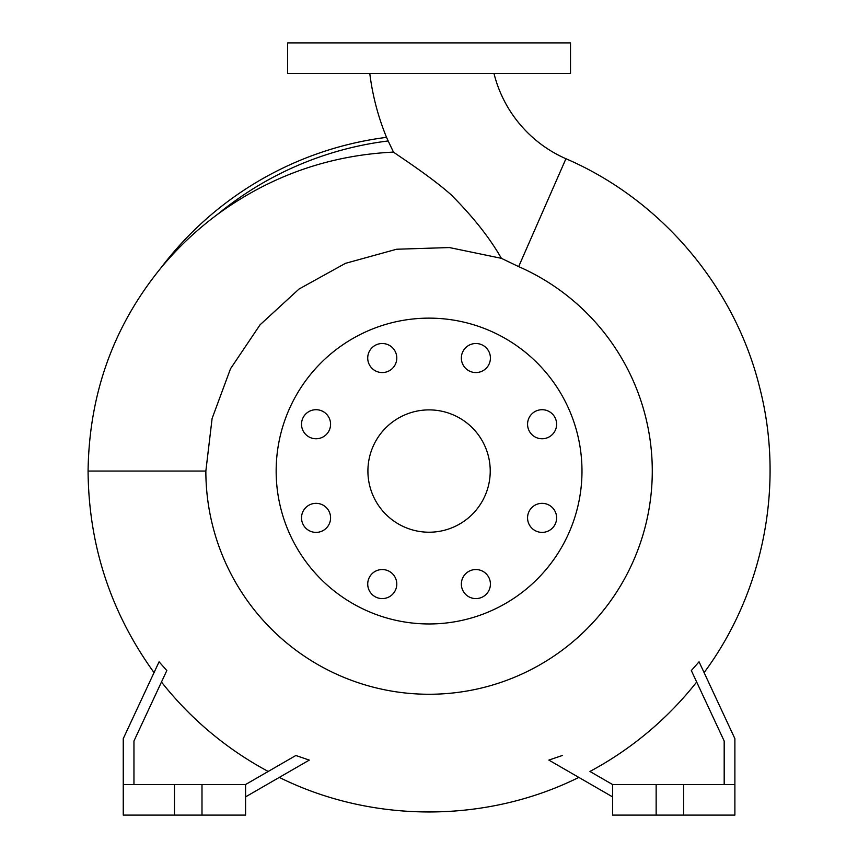 <?xml version="1.0" encoding="UTF-8"?>
<svg xmlns="http://www.w3.org/2000/svg" width="858" height="858" viewBox="0 0 858 858"><rect width="100%" height="100%" fill="white"/><g stroke="black" fill="none" stroke-linecap="round" stroke-linejoin="round"><path stroke-width="1.29" d="M369.787 73.477A248.799 248.799 0 0 0 386.55 137.398L388.181 140.959A332.614 332.614 0 0 0 217.664 214.264C196.707 229.805 177.96 247.501 161.401 267.364C113.578 325.815 89.135 393.704 88.074 471.053C88.664 545.248 110.65 612.43 154.032 672.618M501.383 258.333L449.399 247.554L396.578 249.238L345.431 263.352L299.024 289.039L260.081 324.785L230.512 368.747L212.098 418.511L205.856 471.053A223.209 223.209 0 0 0 429.075 694.261A223.209 223.209 0 0 0 518.661 266.613L501.383 258.333C489.736 237.859 472.908 216.602 450.911 194.584C430.148 176.233 400.386 157.121 393.468 152.102L388.181 140.959M493.983 73.477A126.469 126.469 0 0 0 565.937 158.73L518.661 266.613M527.563 424.238A14.522 14.522 0 0 0 542.084 438.76A14.522 14.522 0 0 0 556.617 424.238A14.522 14.522 0 0 0 542.084 409.706A14.522 14.522 0 0 0 527.563 424.238M527.563 517.867A14.522 14.522 0 0 0 542.084 532.389A14.522 14.522 0 0 0 556.617 517.867A14.522 14.522 0 0 0 542.084 503.335A14.522 14.522 0 0 0 527.563 517.867M461.357 584.073A14.522 14.522 0 0 0 475.879 598.594A14.522 14.522 0 0 0 490.411 584.073A14.522 14.522 0 0 0 475.879 569.54A14.522 14.522 0 0 0 461.357 584.073M367.728 584.073A14.522 14.522 0 0 0 382.26 598.594A14.522 14.522 0 0 0 396.782 584.073A14.522 14.522 0 0 0 382.26 569.54A14.522 14.522 0 0 0 367.728 584.073M301.523 517.867A14.522 14.522 0 0 0 316.055 532.389A14.522 14.522 0 0 0 330.577 517.867A14.522 14.522 0 0 0 316.055 503.335A14.522 14.522 0 0 0 301.523 517.867M301.523 424.238A14.522 14.522 0 0 0 316.055 438.76A14.522 14.522 0 0 0 330.577 424.238A14.522 14.522 0 0 0 316.055 409.706A14.522 14.522 0 0 0 301.523 424.238M367.728 358.033A14.522 14.522 0 0 0 382.26 372.565A14.522 14.522 0 0 0 396.782 358.033A14.522 14.522 0 0 0 382.26 343.511A14.522 14.522 0 0 0 367.728 358.033M461.357 358.033A14.522 14.522 0 0 0 475.879 372.565A14.522 14.522 0 0 0 490.411 358.033A14.522 14.522 0 0 0 475.879 343.511A14.522 14.522 0 0 0 461.357 358.033M581.981 471.053A152.906 152.906 0 0 0 429.075 318.136A152.906 152.906 0 0 0 276.158 471.053A152.906 152.906 0 0 0 429.075 623.959A152.906 152.906 0 0 0 581.981 471.053M367.91 471.053A61.165 61.165 0 0 0 429.075 532.217A61.165 61.165 0 0 0 490.229 471.053A61.165 61.165 0 0 0 429.075 409.888A61.165 61.165 0 0 0 367.91 471.053M133.955 784.523L133.955 741.022L166.817 670.548L159.073 661.808L123.252 738.641L123.252 815.1L245.581 815.1L245.581 784.523L201.995 784.523L201.995 815.1M123.252 784.523L201.995 784.523M734.888 784.523L612.558 784.523L612.558 815.1L734.888 815.1L734.888 738.641L699.066 661.808L691.323 670.548L724.184 741.022L724.184 784.523M429.075 73.477L570.516 73.477L570.516 42.9L287.623 42.9L287.623 73.477L429.075 73.477M683.665 784.523L683.665 815.1M656.145 784.523L656.145 815.1M612.558 784.523L589.929 771.449A340.755 340.755 0 0 0 696.675 682.013M562.301 755.501L548.852 760.091L612.558 796.878M174.474 784.523L174.474 815.1M268.211 771.449A340.755 340.755 0 0 1 161.465 682.013M284.116 774.624L281.252 776.275M279.418 777.337L279.311 777.402C372.125 823.476 486.014 823.476 578.828 777.402M245.581 796.878L309.288 760.091L295.838 755.501L245.581 784.523M386.529 137.344A336.4 336.4 0 0 0 160.661 268.264A336.4 336.4 0 0 1 386.529 137.344M393.468 152.102C328.85 155.277 270.249 175.997 217.664 214.264M205.856 471.053L88.074 471.053M704.107 672.618C763.91 591.977 784.834 484.212 759.555 387.055C734.652 286.529 661.046 199.721 565.937 158.73"/></g></svg>
